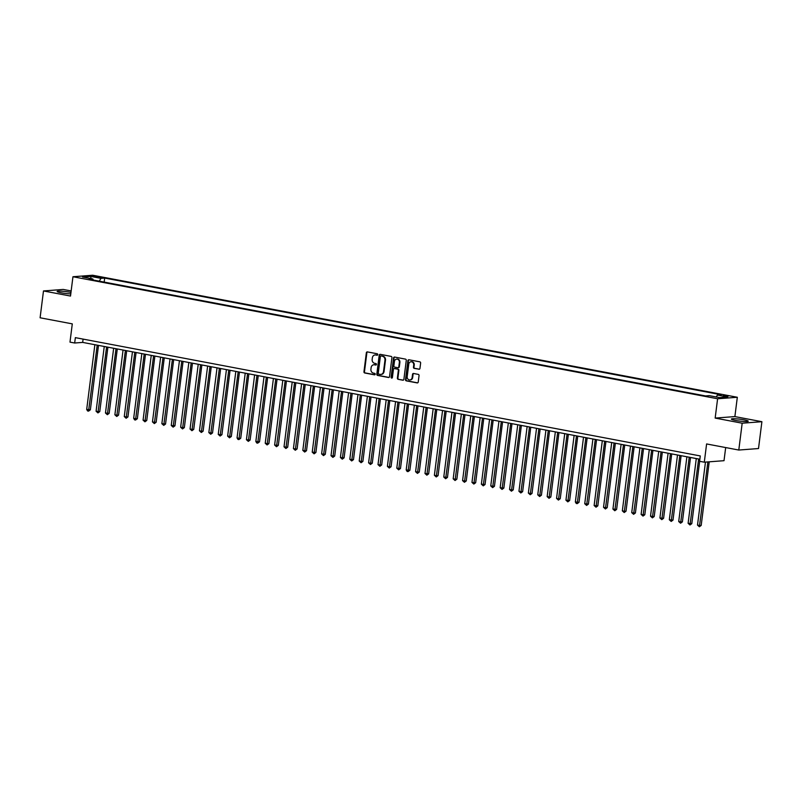 <?xml version="1.0" encoding="UTF-8"?>
<svg xmlns="http://www.w3.org/2000/svg" width="802" height="802" viewBox="0 0 802 802"><rect width="100%" height="100%" fill="white"/><g stroke="black" fill="none" stroke-linecap="round" stroke-linejoin="round"><path stroke-width="1.2" d="M377.752 354.624A0.752 0.652 -94.3 0 0 377.201 353.762L367.396 351.908A1.073 0.932 -94.3 0 0 366.344 352.79L363.948 371.757A1.073 0.932 -94.3 0 0 364.73 372.98L374.534 374.835A0.752 0.652 -94.3 0 0 374.724 373.361L373.451 373.12A3.419 2.977 -94.3 0 1 370.925 369.191L371.125 367.617A3.419 2.977 -94.3 0 1 374.504 364.8L375.777 365.04A0.752 0.652 -94.3 0 0 375.958 363.567L374.694 363.326A3.419 2.977 -94.3 0 1 372.168 359.396L372.369 357.812A3.419 2.977 -94.3 0 1 375.747 354.995L377.01 355.236A0.752 0.652 -94.3 0 0 377.752 354.624M743.985 419.827A8.491 0.952 7.2 0 0 731.394 419.075A8.491 0.952 7.2 0 0 735.665 420.459A8.491 0.952 7.2 0 0 748.246 421.2A8.491 0.952 7.2 0 0 743.985 419.827M70.967 292.439A8.491 0.952 7.2 0 0 69.724 292.189A8.491 0.952 7.2 0 0 57.142 291.437A8.491 0.952 7.2 0 0 61.413 292.82A8.491 0.952 7.2 0 0 70.776 293.913M728.477 395.947L723.314 395.637L728.477 395.947M418.895 369.261A1.073 0.932 -94.3 0 0 419.957 368.389L420.629 363.065A1.073 0.932 -94.3 0 0 419.837 361.832L408.95 359.777A1.073 0.932 -94.3 0 0 407.897 360.659L405.501 379.617A1.073 0.932 -94.3 0 0 406.293 380.85L417.17 382.905A1.073 0.932 -94.3 0 0 418.233 382.033L419.045 375.607A1.073 0.932 -94.3 0 0 418.253 374.374L413.591 373.491A1.073 0.932 -94.3 0 0 412.539 374.374L412.138 377.562A2.857 2.486 -94.3 0 1 407.195 376.629L408.779 364.138A2.857 2.486 -94.3 0 1 413.712 365.07L413.451 367.156A1.073 0.932 -94.3 0 0 414.243 368.379L419.326 369.231M71.157 290.946L63.208 289.442L43.488 290.946L40.1 317.782L72.29 323.868L69.985 342.123L74.676 343.005L75.358 337.642L700.276 455.937L699.605 461.3L704.296 462.193L724.016 460.689L725.68 447.556M742.181 423.205L761.9 421.702L734.883 416.589L715.163 418.083L742.181 423.205L738.792 450.042L706.602 443.947L704.296 462.193M715.163 418.083L717.6 398.764L72.952 276.74L92.671 275.236L737.319 397.271L717.6 398.764M43.488 290.946L70.506 296.058L72.952 276.74M391.937 357.632A1.073 0.932 -94.3 0 0 391.145 356.409L380.268 354.344A1.073 0.932 -94.3 0 0 379.206 355.226L376.81 374.193A1.073 0.932 -94.3 0 0 377.602 375.416L388.489 377.481A1.073 0.932 -94.3 0 0 389.541 376.599L391.937 357.632M394.604 357.06L405.491 359.126A1.073 0.932 -94.3 0 1 406.283 360.349L403.887 379.316A1.073 0.932 -94.3 0 1 402.835 380.198L398.173 379.316A1.073 0.932 -94.3 0 1 397.381 378.083L398.353 370.394A1.073 0.932 -94.3 0 0 397.561 369.161L394.474 368.579A1.073 0.932 -94.3 0 0 393.421 369.461L392.409 377.461A0.752 0.652 -94.3 0 1 391.115 377.221L393.551 357.943A1.073 0.932 -94.3 0 1 394.604 357.06M761.9 421.702L758.512 448.539L738.792 450.042M94.466 276.82L101.533 277.512L97.764 276.57L92.761 276.269L94.466 276.82M716.256 396.97L717.419 395.035L721.148 394.754L104.681 278.063L100.952 278.344L99.268 281.161M717.419 395.035L727.755 397L719.655 397.612L709.319 395.657L705.59 395.937L89.122 279.246L92.852 278.966L82.516 277.001L90.616 276.389L100.952 278.344M734.883 416.589L737.319 397.271M74.676 343.005L82.676 342.404L699.865 459.235M83.087 339.106L82.676 342.404M104.18 282.093L104.681 278.063M93.263 280.028L92.852 278.966M91.087 278.625L90.616 276.389M377.401 355.176L376.278 354.955A3.419 2.977 -94.3 0 0 375.326 354.955M374.083 364.75A3.419 2.977 -94.3 0 1 375.035 364.76L376.168 364.97M367.456 351.918A1.073 0.932 -94.3 0 0 366.875 352.75L364.479 371.717A1.073 0.932 -94.3 0 0 365.271 372.94L374.925 374.775M380.318 354.354A1.073 0.932 -94.3 0 0 379.737 355.186L377.341 374.153A1.073 0.932 -94.3 0 0 378.133 375.376L388.96 377.431M381.09 356.008A0.752 0.652 -94.3 0 0 380.348 356.629L378.253 373.271A0.752 0.652 -94.3 0 0 378.805 374.133L380.138 374.384A3.419 2.977 -94.3 0 0 383.516 371.577L384.96 360.198A3.419 2.977 -94.3 0 0 382.434 356.268L381.622 355.968A0.752 0.652 -94.3 0 0 381.331 355.998M381.09 374.394A3.419 2.977 -94.3 0 0 384.048 371.537L383.516 371.577M381.622 355.968L382.965 356.228A3.419 2.977 -94.3 0 1 385.491 360.158L384.048 371.537M403.306 380.138L398.173 379.316M394.584 368.569A1.073 0.932 -94.3 0 1 395.005 368.539L398.093 369.12A1.073 0.932 -94.3 0 1 398.885 370.354L397.912 378.043A1.073 0.932 -94.3 0 0 398.704 379.276M394.664 357.07A1.073 0.932 -94.3 0 0 394.083 357.903L391.647 377.181A0.752 0.652 -94.3 0 0 392.078 378.003M399.366 362.414A2.857 2.486 -94.3 0 0 394.424 361.481L393.872 365.872A1.073 0.932 -94.3 0 0 394.664 367.105L397.752 367.687A1.073 0.932 -94.3 0 0 398.805 366.815L399.366 362.414L399.897 362.374A2.857 2.486 -94.3 0 0 396.95 359.085M398.283 367.647A1.073 0.932 -94.3 0 0 399.336 366.765L398.805 366.815M399.897 362.374L399.336 366.765M411.296 361.752A2.857 2.486 -94.3 0 1 414.243 365.03L413.982 367.115A1.073 0.932 -94.3 0 0 414.774 368.339L419.376 369.211M410.153 379.907A2.857 2.486 -94.3 0 0 412.669 377.521L412.138 377.562M413.652 373.501A1.073 0.932 -94.3 0 0 413.07 374.333L412.669 377.521M409.01 359.787A1.073 0.932 -94.3 0 0 408.429 360.619L406.033 379.577A1.073 0.932 -94.3 0 0 406.825 380.81L417.652 382.855M94.867 344.71L86.686 409.461L90.365 409.802L98.496 345.401M90.365 409.802L88.551 411.135L97.212 345.151M88.551 411.135L87.608 410.965L86.686 409.461M104.26 346.484L96.08 411.236L98.425 411.687L99.759 411.586L107.899 347.176M99.759 411.586L97.944 412.92L106.606 346.935M97.944 412.92L96.08 411.236M113.653 348.268L105.473 413.02L109.162 413.361L117.292 348.95M109.162 413.361L107.348 414.694L116.009 348.71M107.348 414.694L105.473 413.02M123.057 350.043L114.876 414.794L117.222 415.246L118.556 415.145L126.696 350.735M118.556 415.145L116.741 416.479L125.403 350.494M116.741 416.479L114.876 414.794M132.45 351.827L124.27 416.579L126.616 417.02L127.949 416.92L136.089 352.509M127.949 416.92L126.135 418.253L134.796 352.268M126.135 418.253L124.27 416.579M141.844 353.602L133.673 418.353L136.019 418.804L137.353 418.704L145.483 354.294M137.353 418.704L135.538 420.027L144.2 354.043M135.538 420.027L134.596 419.857L133.673 418.353M151.247 355.386L143.067 420.138L145.413 420.579L146.746 420.479L154.886 356.068M146.746 420.479L144.931 421.812L153.593 355.827M144.931 421.812L143.067 420.138M160.641 357.161L152.46 421.912L154.816 422.363L156.149 422.253L164.28 357.852M156.149 422.253L154.335 423.586L162.996 357.602M154.335 423.586L152.46 421.912M170.044 358.935L161.864 423.697L165.543 424.037L173.683 359.627M165.543 424.037L163.728 425.371L172.39 359.386M163.728 425.371L161.864 423.697M179.437 360.72L171.257 425.471L174.936 425.812L183.077 361.411M174.936 425.812L173.122 427.145L181.783 361.161M173.122 427.145L171.257 425.471M188.831 362.494L180.65 427.245L183.006 427.697L184.34 427.596L192.47 363.186M184.34 427.596L182.525 428.93L191.187 362.945M182.525 428.93L180.65 427.245M198.234 364.278L190.054 429.03L192.4 429.471L193.733 429.371L201.873 364.96M193.733 429.371L191.919 430.704L200.58 364.72M191.919 430.704L190.054 429.03M207.628 366.053L199.447 430.804L201.803 431.255L203.127 431.155L211.267 366.745M203.127 431.155L201.322 432.489L209.984 366.504M201.322 432.489L199.447 430.804M217.031 367.837L208.851 432.589L211.197 433.03L212.53 432.93L220.67 368.519M212.53 432.93L210.715 434.263L219.377 368.278M210.715 434.263L208.851 432.589M226.425 369.612L218.244 434.363L220.59 434.814L221.923 434.714L230.064 370.303M221.923 434.714L220.109 436.037L228.77 370.053M220.109 436.037L218.244 434.363M235.818 371.396L227.638 436.148L231.327 436.488L239.457 372.078M231.327 436.488L229.512 437.822L238.174 371.837M229.512 437.822L227.638 436.148M245.222 373.171L237.041 437.922L239.387 438.373L240.72 438.263L248.861 373.862M240.72 438.263L238.906 439.596L247.567 373.612M238.906 439.596L237.963 439.426L237.041 437.922M254.615 374.945L246.435 439.707L250.114 440.047L258.254 375.637M250.114 440.047L248.299 441.381L256.961 375.396M248.299 441.381L246.435 439.707M264.018 376.729L255.838 441.481L259.517 441.822L267.647 377.421M259.517 441.822L257.703 443.155L266.364 377.171M257.703 443.155L256.76 442.985L255.838 441.481M273.412 378.504L265.231 443.255L267.577 443.707L268.911 443.606L277.051 379.196M268.911 443.606L267.096 444.94L275.758 378.955M267.096 444.94L265.231 443.255M282.805 380.288L274.625 445.04L278.314 445.381L286.444 380.97M278.314 445.381L276.5 446.714L285.161 380.729M276.5 446.714L274.625 445.04M292.209 382.063L284.028 446.814L286.374 447.265L287.707 447.165L295.848 382.755M287.707 447.165L285.893 448.498L294.555 382.514M285.893 448.498L284.028 446.814M301.602 383.847L293.422 448.599L295.768 449.04L297.101 448.94L305.241 384.529M297.101 448.94L295.286 450.273L303.948 384.288M295.286 450.273L293.422 448.599M310.996 385.622L302.815 450.373L305.171 450.824L306.504 450.714L314.635 386.313M306.504 450.714L304.69 452.047L313.351 386.063M304.69 452.047L302.815 450.373M320.399 387.396L312.219 452.158L315.898 452.498L324.038 388.088M315.898 452.498L314.083 453.832L322.745 387.847M314.083 453.832L312.219 452.158M329.792 389.181L321.612 453.932L325.301 454.273L333.432 389.872M325.301 454.273L323.487 455.606L332.148 389.622M323.487 455.606L321.612 453.932M339.196 390.955L331.015 455.716L334.695 456.057L342.835 391.647M334.695 456.057L332.88 457.391L341.542 391.406M332.88 457.391L331.015 455.716M348.589 392.739L340.409 457.491L344.088 457.832L352.228 393.431M344.088 457.832L342.274 459.165L350.935 393.18M342.274 459.165L340.409 457.491M357.983 394.514L349.802 459.265L352.158 459.716L353.492 459.616L361.622 395.206M353.492 459.616L351.677 460.95L360.339 394.965M351.677 460.95L349.802 459.265M367.386 396.298L359.206 461.05L361.552 461.491L362.885 461.391L371.025 396.98M362.885 461.391L361.07 462.724L369.732 396.739M361.07 462.724L359.206 461.05M376.78 398.073L368.599 462.824L370.955 463.275L372.278 463.175L380.419 398.764M372.278 463.175L370.474 464.508L379.135 398.524M370.474 464.508L368.599 462.824M386.183 399.857L378.003 464.609L380.348 465.05L381.682 464.949L389.812 400.539M381.682 464.949L379.867 466.283L388.529 400.298M379.867 466.283L378.003 464.609M395.576 401.632L387.396 466.383L389.742 466.834L391.075 466.724L399.216 402.323M391.075 466.724L389.261 468.057L397.922 402.073M389.261 468.057L387.396 466.383M404.97 403.406L396.789 468.167L400.479 468.508L408.609 404.098M400.479 468.508L398.664 469.842L407.326 403.857M398.664 469.842L396.789 468.167M414.373 405.19L406.193 469.942L409.872 470.283L418.012 405.882M409.872 470.283L408.058 471.616L416.719 405.632M408.058 471.616L407.115 471.446L406.193 469.942M423.767 406.965L415.586 471.726L419.266 472.067L427.406 407.657M419.266 472.067L417.451 473.401L426.113 407.416M417.451 473.401L415.586 471.726M433.17 408.749L424.99 473.501L428.669 473.842L436.799 409.441M428.669 473.842L426.854 475.175L435.516 409.19M426.854 475.175L424.99 473.501M442.564 410.524L434.383 475.275L436.729 475.726L438.062 475.626L446.203 411.215M438.062 475.626L436.248 476.959L444.909 410.975M436.248 476.959L434.383 475.275M451.957 412.308L443.777 477.06L447.466 477.401L455.596 412.99M447.466 477.401L445.651 478.734L454.313 412.749M445.651 478.734L443.777 477.06M461.361 414.083L453.18 478.834L455.526 479.285L456.859 479.185L465 414.774M456.859 479.185L455.045 480.518L463.706 414.524M455.045 480.518L453.18 478.834M470.754 415.867L462.574 480.619L464.919 481.06L466.253 480.959L474.393 416.549M466.253 480.959L464.438 482.293L473.1 416.308M464.438 482.293L462.574 480.619M480.147 417.642L471.967 482.393L474.323 482.844L475.656 482.734L483.786 418.333M475.656 482.734L473.842 484.067L482.503 418.083M473.842 484.067L471.967 482.393M489.551 419.416L481.37 484.177L485.05 484.518L493.19 420.108M485.05 484.518L483.235 485.852L491.897 419.867M483.235 485.852L481.37 484.177M498.944 421.2L490.764 485.952L494.443 486.293L502.583 421.892M494.443 486.293L492.639 487.626L501.3 421.641M492.639 487.626L490.764 485.952M508.348 422.975L500.167 487.736L503.846 488.077L511.987 423.667M503.846 488.077L502.032 489.41L510.694 423.426M502.032 489.41L500.167 487.736M517.741 424.759L509.561 489.511L511.907 489.952L513.24 489.852L521.38 425.441M513.24 489.852L511.425 491.185L520.087 425.2M511.425 491.185L509.561 489.511M527.135 426.534L518.954 491.285L521.31 491.736L522.643 491.636L530.774 427.225M522.643 491.636L520.829 492.969L529.49 426.985M520.829 492.969L518.954 491.285M536.538 428.318L528.358 493.07L530.703 493.511L532.037 493.41L540.177 429M532.037 493.41L530.222 494.744L538.884 428.759M530.222 494.744L528.358 493.07M545.931 430.093L537.751 494.844L540.107 495.295L541.43 495.195L549.571 430.784M541.43 495.195L539.626 496.528L548.287 430.534M539.626 496.528L537.751 494.844M555.335 431.877L547.154 496.628L549.5 497.07L550.834 496.969L558.964 432.559M550.834 496.969L549.019 498.303L557.681 432.318M549.019 498.303L547.154 496.628M564.728 433.651L556.548 498.403L558.894 498.854L560.227 498.744L568.367 434.343M560.227 498.744L558.413 500.077L567.074 434.093M558.413 500.077L556.548 498.403M574.122 435.426L565.941 500.187L569.631 500.528L577.761 436.118M569.631 500.528L567.816 501.862L576.478 435.877M567.816 501.862L565.941 500.187M583.525 437.21L575.345 501.962L579.024 502.303L587.164 437.902M579.024 502.303L577.209 503.636L585.871 437.651M577.209 503.636L576.267 503.466L575.345 501.962M592.919 438.985L584.738 503.746L588.417 504.087L596.558 439.676M588.417 504.087L586.603 505.42L595.264 439.436M586.603 505.42L584.738 503.746M602.312 440.769L594.132 505.521L597.821 505.861L605.951 441.451M597.821 505.861L596.006 507.195L604.668 441.21M596.006 507.195L594.132 505.521M611.715 442.544L603.535 507.295L605.881 507.746L607.214 507.646L615.355 443.235M607.214 507.646L605.4 508.979L614.061 442.995M605.4 508.979L603.535 507.295M621.109 444.328L612.928 509.08L616.618 509.42L624.748 445.01M616.618 509.42L614.803 510.754L623.465 444.769M614.803 510.754L612.928 509.08M630.512 446.102L622.332 510.854L624.678 511.305L626.011 511.205L634.151 446.794M626.011 511.205L624.197 512.538L632.858 446.544M624.197 512.538L622.332 510.854M639.906 447.887L631.725 512.638L634.071 513.079L635.405 512.979L643.545 448.569M635.405 512.979L633.59 514.313L642.252 448.328M633.59 514.313L631.725 512.638M649.299 449.661L641.119 514.413L643.475 514.864L644.808 514.754L652.938 450.353M644.808 514.754L642.993 516.087L651.655 450.102M642.993 516.087L641.119 514.413M658.703 451.436L650.522 516.197L654.201 516.538L662.342 452.127M654.201 516.538L652.387 517.871L661.048 451.887M652.387 517.871L650.522 516.197M668.096 453.22L659.916 517.972L663.595 518.313L671.735 453.912M663.595 518.313L661.79 519.646L670.452 453.661M661.79 519.646L659.916 517.972M677.5 454.995L669.319 519.756L672.998 520.097L681.129 455.686M672.998 520.097L671.184 521.43L679.845 455.446M671.184 521.43L669.319 519.756M686.893 456.779L678.713 521.531L681.058 521.972L682.392 521.871L690.532 457.461M682.392 521.871L680.577 523.205L689.239 457.22M680.577 523.205L678.713 521.531M696.286 458.554L688.106 523.305L691.795 523.656L699.665 461.32M691.795 523.656L689.981 524.989L698.642 459.005M689.981 524.989L688.106 523.305M705.459 462.102L697.509 525.089L699.855 525.531L701.189 525.43L709.229 461.822M701.189 525.43L699.374 526.764L707.895 461.922M699.374 526.764L697.509 525.089M97.664 277.402L97.764 276.57M99.749 277.622L99.839 276.961M376.278 354.955L375.747 354.995M375.035 364.76L374.504 364.8M365.271 372.94L364.73 372.98M364.479 371.717L363.948 371.757M366.875 352.75L366.344 352.79M378.133 375.376L377.602 375.416M377.341 374.153L376.81 374.193M379.737 355.186L379.206 355.226M385.491 360.158L384.96 360.198M382.965 356.228L382.434 356.268M397.912 378.043L397.381 378.083M398.885 370.354L398.353 370.394M398.093 369.12L397.561 369.161M395.005 368.539L394.474 368.579M391.647 377.181L391.115 377.221M394.083 357.903L393.551 357.943M414.774 368.339L414.243 368.379M413.982 367.115L413.451 367.156M414.243 365.03L413.712 365.07M413.07 374.333L412.539 374.374M406.825 380.81L406.293 380.85M406.033 379.577L405.501 379.617M408.429 360.619L407.897 360.659M375.587 354.925L375.055 354.965M374.354 364.72L373.822 364.76M381.471 355.968L380.94 356.008M381.361 374.384L380.83 374.424M394.795 368.529L394.263 368.569M397.211 359.055L396.679 359.095M398.494 367.657L397.962 367.697M411.556 361.712L411.025 361.752M410.413 379.897L409.882 379.947"/></g></svg>
